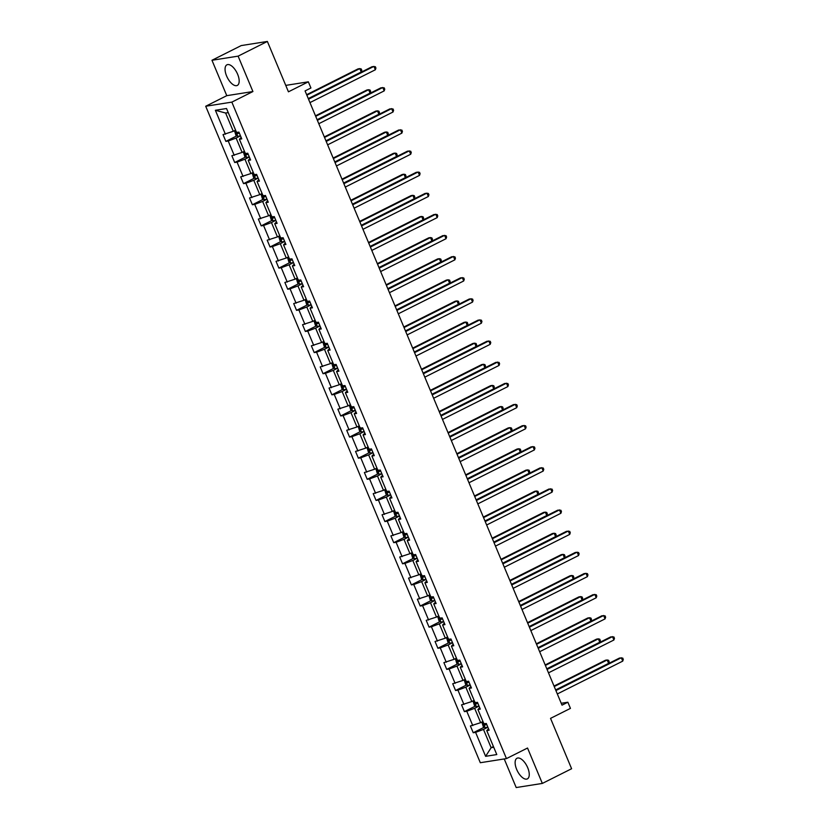 <?xml version="1.0" encoding="UTF-8"?>
<svg xmlns="http://www.w3.org/2000/svg" width="829" height="829" viewBox="0 0 829 829"><rect width="100%" height="100%" fill="white"/><g stroke="black" fill="none" stroke-linecap="round" stroke-linejoin="round"><path stroke-width="1.24" d="M527.7 767.695A11.544 5.378 -116.7 0 0 517.006 758.245A11.544 5.378 -116.7 0 0 516.674 769.436A11.544 5.378 -116.7 0 0 527.368 778.887A11.544 5.378 -116.7 0 0 527.7 767.695M237.633 74.258A11.544 5.378 -116.7 0 0 226.939 64.807A11.544 5.378 -116.7 0 0 226.607 75.999A11.544 5.378 -116.7 0 0 237.291 85.439A11.544 5.378 -116.7 0 0 237.633 74.258M211.965 60.268L226.773 95.667L252.918 91.542L238.11 56.144L211.965 60.268L241.239 45.574L267.373 41.45L288.44 91.812L308.347 81.822L285.756 85.387M238.11 56.144L267.373 41.45M504.229 758.949L516.198 787.55L542.342 783.426L571.606 768.732L550.539 718.37L570.445 708.38L567.865 702.225L561.223 703.272M205.706 106.247L480.312 762.721L506.457 758.597L231.84 102.122L205.706 106.247L226.773 95.667M487.877 727.23L483.483 729.427L491.131 747.706L485.618 756.328L475.597 732.37L473.235 732.743L484.219 727.23M493.431 746.556L491.131 747.706L493.742 747.292M483.483 729.427L475.597 732.37M479.038 706.111L474.644 708.308L480.654 722.66L470.395 725.976L473.235 732.743M472.768 725.603L466.768 711.251L464.395 711.624L475.39 706.101M470.198 684.992L465.815 687.189L471.815 701.541L461.566 704.847L464.395 711.624M463.929 704.474L457.929 690.132L455.567 690.505L466.551 684.982M461.37 663.874L456.976 666.07L462.986 680.422L452.727 683.728L455.567 690.505M455.1 683.355L449.09 669.003L446.727 669.376L457.712 663.863M452.53 642.744L448.147 644.952L454.147 659.304L443.898 662.609L446.727 669.376M446.261 662.236L440.261 647.884L437.888 648.257L448.883 642.744M443.702 621.626L439.308 623.833L445.318 638.185L435.059 641.491L437.888 648.257M437.432 641.118L431.422 626.765L429.059 627.139L440.044 621.626M434.862 600.507L430.479 602.714L436.479 617.066L426.23 620.372L429.059 627.139M428.593 619.999L422.593 605.647L420.22 606.02L431.215 600.507M426.033 579.388L421.64 581.595L427.64 595.937L417.391 599.253L420.22 606.02M419.754 598.88L413.754 584.528L411.391 584.901L422.375 579.388M417.194 558.269L412.811 560.477L418.811 574.818L408.562 578.134L411.391 584.901M410.925 577.761L404.925 563.409L402.552 563.782L413.547 558.269M408.355 537.151L403.972 539.347L409.972 553.699L399.723 557.015L402.552 563.782M402.086 556.642L396.086 542.29L393.723 542.663L404.707 537.151M399.526 516.032L395.132 518.229L401.143 532.581L390.884 535.897L393.723 542.663M393.257 535.513L387.247 521.172L384.884 521.545L395.868 516.021M390.687 494.913L386.304 497.11L392.304 511.462L382.055 514.768L384.884 521.545M384.418 514.394L378.418 500.053L376.055 500.426L387.039 494.903M381.858 473.784L377.464 475.991L383.475 490.343L373.216 493.649L376.055 500.426M375.589 493.276L369.579 478.924L367.216 479.297L378.2 473.784M373.019 452.665L368.636 454.872L374.635 469.224L364.387 472.53L367.216 479.297M366.75 472.157L360.75 457.805L358.377 458.178L369.371 452.665M364.19 431.546L359.796 433.754L365.796 448.106L355.548 451.411L358.377 458.178M357.921 451.038L351.911 436.686L349.548 437.059L360.532 431.546M355.351 410.428L350.968 412.635L356.967 426.987L346.719 430.292L349.548 437.059M349.082 429.919L343.082 415.567L340.709 415.94L351.703 410.428M346.522 389.309L342.128 391.516L348.128 405.858L337.88 409.174L340.709 415.94M340.242 408.801L334.242 394.449L331.88 394.822L342.864 389.309M337.683 368.19L333.289 370.387L339.299 384.739L329.04 388.055L331.88 394.822M331.413 387.682L325.414 373.33L323.041 373.703L334.035 368.19M328.844 347.071L324.46 349.268L330.46 363.62L320.212 366.936L323.041 373.703M322.574 366.563L316.574 352.211L314.212 352.584L325.196 347.071M320.015 325.952L315.621 328.149L321.631 342.501L311.372 345.807L314.212 352.584M313.745 345.434L307.735 331.092L305.373 331.465L316.357 325.942M311.176 304.834L306.792 307.031L312.792 321.383L302.544 324.688L305.373 331.465M304.906 324.315L298.906 309.963L296.533 310.336L307.528 304.823M302.347 283.705L297.953 285.912L303.963 300.264L293.704 303.569L296.533 310.336M296.077 303.196L290.067 288.844L287.704 289.217L298.689 283.705M293.507 262.586L289.124 264.793L295.124 279.145L284.875 282.451L287.704 289.217M287.238 282.078L281.238 267.726L278.865 268.099L289.86 262.586M284.679 241.467L280.285 243.674L286.285 258.026L276.036 261.332L278.865 268.099M278.399 260.959L272.399 246.607L270.036 246.98L281.021 241.467M275.839 220.348L271.456 222.555L277.456 236.907L267.207 240.213L270.036 246.98M269.57 239.84L263.57 225.488L261.197 225.861L272.192 220.348M267 199.229L262.617 201.437L268.617 215.778L258.368 219.094L261.197 225.861M260.731 218.721L254.731 204.369L252.368 204.742L263.353 199.229M258.171 178.111L253.778 180.307L259.788 194.66L249.529 197.976L252.368 204.742M251.902 197.603L245.892 183.25L243.529 183.623L254.513 178.111M249.332 156.992L244.949 159.189L250.949 173.541L240.7 176.857L243.529 183.623M243.063 176.484L237.063 162.132L234.7 162.505L245.685 156.982M240.503 135.873L236.11 138.07L242.12 152.422L231.861 155.728L234.7 162.505M234.234 155.355L228.224 141.013L225.861 141.386L236.845 135.863M228.255 112.609L225.633 113.024L233.281 131.303L223.032 134.609L225.861 141.386M225.395 134.236L215.374 110.278L226.535 108.516L236.555 132.474L238.928 132.101L241.757 138.878L239.394 139.251L245.394 153.593L247.757 153.22L250.596 159.997L248.223 160.37L254.234 174.722L256.596 174.349L259.425 181.116L257.063 181.489L263.062 195.841L265.435 195.468L268.264 202.235L265.891 202.608L271.902 216.96L274.264 216.587L277.093 223.353L274.731 223.726L280.73 238.078L283.103 237.705L285.932 244.472L283.559 244.845L289.57 259.197L291.932 258.824L294.761 265.591L292.399 265.964L298.399 280.316L300.772 279.943L303.601 286.71L301.238 287.083L307.238 301.435L309.6 301.062L312.44 307.828L310.067 308.212L316.067 322.554L318.44 322.18L321.269 328.958L318.906 329.331L324.906 343.683L327.268 343.299L330.108 350.076L327.735 350.449L333.745 364.801L336.108 364.428L338.937 371.195L336.574 371.568L342.574 385.92L344.947 385.547L347.776 392.314L345.403 392.687L351.413 407.039L353.776 406.666L356.605 413.433L354.242 413.806L360.242 428.158L362.615 427.785L365.444 434.551L363.081 434.924L369.081 449.277L371.444 448.903L374.283 455.67L371.91 456.043L377.91 470.395L380.283 470.022L383.112 476.789L380.749 477.162L386.749 491.514L389.112 491.141L391.951 497.918L389.578 498.291L395.588 512.633L397.951 512.26L400.78 519.037L398.417 519.41L404.417 533.762L406.79 533.389L409.619 540.156L407.246 540.529L413.256 554.881L415.619 554.508L418.448 561.274L416.085 561.647L422.085 576L424.458 575.627L427.287 582.393L424.914 582.766L430.925 597.118L433.287 596.745L436.116 603.512L433.754 603.885L439.753 618.237L442.126 617.864L444.955 624.631L442.593 625.004L448.593 639.356L450.955 638.983L453.795 645.75L451.422 646.123L457.421 660.475L459.794 660.102L462.623 666.868L460.261 667.241L466.261 681.593L468.623 681.22L471.463 687.997L469.09 688.371L475.1 702.712L477.463 702.339L480.292 709.116L477.929 709.489L483.929 723.841L486.302 723.468L489.131 730.235L486.758 730.608L496.789 754.566L485.618 756.328M308.347 81.822L310.927 87.988L305.072 90.921L562.01 705.158L567.865 702.225M479.69 707.676L477.929 709.489M482.955 721.51L480.654 722.66M474.644 708.308L466.768 711.251M470.862 686.557L469.09 688.371M474.115 700.381L471.815 701.541M465.815 687.189L457.929 690.132M462.022 665.438L460.261 667.241M465.287 679.262L462.986 680.422M456.976 666.07L449.09 669.003M453.194 644.32L451.422 646.123M456.447 658.143L454.147 659.304M448.147 644.952L440.261 647.884M444.354 623.19L442.593 625.004M447.619 637.024L445.318 638.185M439.308 623.833L431.422 626.765M435.515 602.072L433.754 603.885M438.779 615.906L436.479 617.066M430.479 602.714L422.593 605.647M426.686 580.953L424.914 582.766M429.95 594.787L427.64 595.937M421.64 581.595L413.754 584.528M417.847 559.834L416.085 561.647M421.111 573.668L418.811 574.818M412.811 560.477L404.925 563.409M409.018 538.715L407.246 540.529M412.282 552.549L409.972 553.699M403.972 539.347L396.086 542.29M400.179 517.597L398.417 519.41M403.443 531.43L401.143 532.581M395.132 518.229L387.247 521.172M391.35 496.478L389.578 498.291M394.604 510.301L392.304 511.462M386.304 497.11L378.418 500.053M382.511 475.359L380.749 477.162M385.775 489.183L383.475 490.343M377.464 475.991L369.579 478.924M373.672 454.24L371.91 456.043M376.936 468.064L374.635 469.224M368.636 454.872L360.75 457.805M364.843 433.111L363.081 434.924M368.107 446.945L365.796 448.106M359.796 433.754L351.911 436.686M356.004 411.992L354.242 413.806M359.268 425.826L356.967 426.987M350.968 412.635L343.082 415.567M347.175 390.873L345.403 392.687M350.439 404.707L348.128 405.858M342.128 391.516L334.242 394.449M338.336 369.755L336.574 371.568M341.6 383.589L339.299 384.739M333.289 370.387L325.414 373.33M329.507 348.636L327.735 350.449M332.761 362.47L330.46 363.62M324.46 349.268L316.574 352.211M320.668 327.517L318.906 329.331M323.932 341.351L321.631 342.501M315.621 328.149L307.735 331.092M311.839 306.398L310.067 308.212M315.093 320.222L312.792 321.383M306.792 307.031L298.906 309.963M302.999 285.28L301.238 287.083M306.264 299.103L303.963 300.264M297.953 285.912L290.067 288.844M294.16 264.161L292.399 265.964M297.424 277.984L295.124 279.145M289.124 264.793L281.238 267.726M285.331 243.032L283.559 244.845M288.596 256.866L286.285 258.026M280.285 243.674L272.399 246.607M276.492 221.913L274.731 223.726M279.756 235.747L277.456 236.907M271.456 222.555L263.57 225.488M267.663 200.794L265.891 202.608M270.928 214.628L268.617 215.778M262.617 201.437L254.731 204.369M258.824 179.675L257.063 181.489M262.088 193.509L259.788 194.66M253.778 180.307L245.892 183.25M249.995 158.557L248.223 160.37M253.249 172.391L250.949 173.541M244.949 159.189L237.063 162.132M241.156 137.438L239.394 139.251M244.42 151.261L242.12 152.422M236.11 138.07L228.224 141.013M252.918 91.542L231.84 102.122M542.342 783.426L527.534 748.027L506.457 758.597M235.581 130.143L233.281 131.303M225.633 113.024L215.374 110.278M488.53 728.795L486.758 730.608M308.543 99.211L373.941 66.382L375.361 69.771L309.953 102.599M308.326 98.713L372.18 66.662L375.361 66.724L375.931 68.071L375.361 69.771M234.514 130.681L235.902 135.324L237.882 136.453L240.42 135.666M308.274 98.578L361.226 71.999L359.817 68.61L358.045 68.89L306.647 94.693M236.793 132.101L237.477 133.728L239.343 133.096M239.239 132.858L237.477 133.728M361.226 71.999L361.796 70.299L361.226 68.952L359.817 68.61L306.854 95.19M317.372 120.329L382.78 87.501L384.19 90.889L318.792 123.718M317.165 119.832L381.008 87.781L384.2 87.843L384.76 89.19L384.19 90.889M326.212 141.448L391.609 108.62L393.029 112.008L327.621 144.837M325.994 140.951L389.848 108.9L393.029 108.962L393.599 110.309L393.029 112.008M243.343 151.8L244.731 156.443L246.71 157.572L249.249 156.785M317.113 119.697L370.066 93.117L368.646 89.729L366.884 90.009L315.486 115.811M245.633 153.22L246.317 154.847L248.172 154.215M248.078 153.976L246.317 154.847M370.066 93.117L370.636 91.418L370.066 90.071L368.646 89.729L315.694 116.309M252.182 172.929L253.57 177.561L255.55 178.691L258.088 177.903M325.942 140.816L378.894 114.236L377.485 110.858L375.713 111.127L324.315 136.93M254.472 174.339L255.145 175.966L257.011 175.333M256.907 175.095L255.145 175.966M378.894 114.236L379.464 112.547L378.894 111.19L377.485 110.858L324.522 137.427M335.04 162.567L400.448 129.749L401.868 133.127L336.46 165.955M334.833 162.069L398.676 130.018L401.868 130.08L402.428 131.438L401.868 133.127M261.011 194.048L262.399 198.68L264.389 199.82L266.917 199.022M334.781 161.935L387.734 135.355L386.314 131.977L384.552 132.257L333.154 158.049M263.301 195.457L263.985 197.084L265.84 196.452M265.746 196.214L263.985 197.084M387.734 135.355L388.304 133.666L387.734 132.308L386.314 131.977L333.362 158.557M343.88 183.696L409.277 150.868L410.697 154.246L345.289 187.074M343.672 183.188L407.516 151.147L410.697 151.199L411.267 152.557L410.697 154.246M269.85 215.167L271.238 219.809L273.218 220.939L275.756 220.151M343.61 183.054L396.563 156.474L395.153 153.096L393.381 153.375L341.983 179.168M272.14 216.587L272.814 218.203L274.679 217.571M274.575 217.333L272.814 218.203M396.563 156.474L397.132 154.785L396.573 153.427L395.153 153.096L342.201 179.675M352.708 204.815L418.117 171.986L419.536 175.365L354.128 208.193M352.501 204.307L416.355 172.266L419.536 172.318L420.096 173.675L419.536 175.365M278.689 236.286L280.078 240.928L282.057 242.058L284.585 241.27M352.449 204.172L405.402 177.603L403.982 174.214L402.22 174.494L350.822 200.286M280.969 237.705L281.653 239.322L283.518 238.69M283.414 238.451L281.653 239.322M405.402 177.603L405.972 175.903L405.402 174.546L403.982 174.214L351.03 200.794M361.548 225.934L426.956 193.105L428.365 196.494L362.967 229.312M361.34 225.426L425.184 193.385L428.365 193.437L428.935 194.794L428.365 196.494M287.518 257.404L288.906 262.047L290.886 263.176L293.425 262.389M361.278 225.301L414.241 198.722L412.821 195.333L411.049 195.613L359.651 221.405M289.808 258.824L290.482 260.451L292.347 259.819M292.243 259.57L290.482 260.451M414.241 198.722L414.801 197.022L414.241 195.665L412.821 195.333L359.869 221.913M370.387 247.052L435.785 214.224L437.204 217.612L371.796 250.441M370.169 246.545L434.023 214.504L437.204 214.556L437.774 215.913L437.204 217.612M296.357 278.523L297.746 283.166L299.725 284.295L302.264 283.508M370.117 246.42L423.07 219.84L421.66 216.452L419.888 216.732L368.49 242.534M298.637 279.943L299.321 281.57L301.186 280.938M301.082 280.689L299.321 281.57M423.07 219.84L423.64 218.141L423.07 216.783L421.66 216.452L368.698 243.032M379.216 268.171L444.624 235.343L446.033 238.731L380.635 271.56M379.008 267.674L442.852 235.623L446.033 235.674L446.603 237.032L446.033 238.731M305.186 299.642L306.575 304.284L308.554 305.414L311.093 304.626M378.946 267.539L431.909 240.959L430.489 237.571L428.728 237.85L377.33 263.653M307.476 301.062L308.16 302.689L310.015 302.057M309.922 301.818L308.16 302.689M431.909 240.959L432.469 239.26L431.909 237.913L430.489 237.571L377.537 264.15M388.055 289.29L453.453 256.462L454.872 259.85L389.464 292.678M387.837 288.793L451.691 256.741L454.872 256.803L455.442 258.151L454.872 259.85M314.025 320.761L315.414 325.403L317.393 326.533L319.932 325.745M387.785 288.658L440.738 262.078L439.329 258.689L437.557 258.969L386.159 284.772M316.315 322.18L316.989 323.807L318.854 323.175M318.75 322.937L316.989 323.807M440.738 262.078L441.308 260.379L440.738 259.031L439.329 258.689L386.366 285.269M396.884 310.409L462.292 277.58L463.712 280.969L398.303 313.797M396.676 309.911L460.52 277.86L463.712 277.922L464.271 279.269L463.712 280.969M322.854 341.88L324.243 346.522L326.222 347.652L328.761 346.864M396.625 309.777L449.577 283.197L448.157 279.808L446.396 280.088L394.998 305.891M325.144 343.299L325.828 344.926L327.683 344.294M327.59 344.056L325.828 344.926M449.577 283.197L450.147 281.497L449.577 280.15L448.157 279.808L395.205 306.388M405.723 331.527L471.121 298.699L472.54 302.088L407.132 334.916M405.505 331.03L469.359 298.979L472.54 299.041L473.11 300.388L472.54 302.088M331.693 363.009L333.082 367.641L335.061 368.77L337.6 367.983M405.454 330.895L458.406 304.316L456.997 300.937L455.225 301.207L403.827 327.009M333.983 364.418L334.657 366.045L336.522 365.413M336.419 365.174L334.657 366.045M458.406 304.316L458.976 302.626L458.406 301.269L456.997 300.937L404.044 327.517M414.552 352.657L479.96 319.828L481.38 323.206L415.971 356.035M414.345 352.149L478.198 320.098L481.38 320.16L481.939 321.517L481.38 323.206M340.532 384.128L341.921 388.76L343.9 389.899L346.429 389.102M414.293 352.014L467.245 325.434L465.825 322.056L464.064 322.336L412.666 348.128M342.812 385.537L343.496 387.164L345.361 386.532M345.258 386.293L343.496 387.164M467.245 325.434L467.815 323.745L467.245 322.388L465.825 322.056L412.873 348.636M423.391 373.775L488.799 340.947L490.208 344.325L424.811 377.154M423.184 373.268L487.027 341.227L490.208 341.279L490.778 342.636L490.208 344.325M349.361 405.246L350.75 409.889L352.729 411.018L355.268 410.231M423.122 373.133L476.084 346.553L474.665 343.175L472.893 343.455L421.495 369.247M351.651 406.666L352.325 408.282L354.19 407.65M354.087 407.412L352.325 408.282M476.084 346.553L476.644 344.864L476.084 343.507L474.665 343.175L421.712 369.755M432.22 394.894L497.628 362.066L499.048 365.444L433.64 398.272M432.013 394.386L495.866 362.346L499.048 362.397L499.607 363.755L499.048 365.444M358.201 426.365L359.589 431.007L361.568 432.137L364.107 431.349M431.961 394.252L484.913 367.682L483.494 364.294L481.732 364.573L430.334 390.366M360.48 427.785L361.164 429.401L363.029 428.769M362.926 428.531L361.164 429.401M484.913 367.682L485.483 365.983L484.913 364.625L483.494 364.294L430.541 390.873M441.059 416.013L506.467 383.185L507.876 386.573L442.479 419.401M440.852 415.505L504.695 383.464L507.876 383.516L508.446 384.874L507.876 386.573M367.029 447.484L368.418 452.126L370.397 453.256L372.936 452.468M440.79 415.381L493.752 388.801L492.333 385.412L490.571 385.692L439.163 411.495M369.319 448.903L370.003 450.53L371.858 449.898M371.765 449.65L370.003 450.53M493.752 388.801L494.312 387.102L493.752 385.744L492.333 385.412L439.38 411.992M449.898 437.132L515.296 404.303L516.716 407.692L451.308 440.52M449.681 436.634L513.534 404.583L516.716 404.635L517.286 405.992L516.716 407.692M375.869 468.603L377.257 473.245L379.236 474.375L381.775 473.587M449.629 436.5L502.581 409.92L501.172 406.531L499.4 406.811L448.002 432.614M378.148 470.022L378.832 471.649L380.698 471.017M380.594 470.779L378.832 471.649M502.581 409.92L503.151 408.22L502.581 406.873L501.172 406.531L448.209 433.111M458.727 458.25L524.135 425.422L525.545 428.811L460.147 461.639M458.52 457.753L522.363 425.702L525.555 425.764L526.114 427.111L525.545 428.811M384.697 489.721L386.086 494.364L388.065 495.493L390.604 494.706M458.468 457.618L511.42 431.039L510.001 427.65L508.239 427.93L456.841 453.732M386.988 491.141L387.671 492.768L389.526 492.136M389.433 491.898L387.671 492.768M511.42 431.039L511.99 429.339L511.42 427.992L510.001 427.65L457.048 454.23M467.566 479.369L532.964 446.541L534.384 449.929L468.976 482.758M467.349 478.872L531.202 446.821L534.384 446.883L534.954 448.23L534.384 449.929M393.537 510.84L394.925 515.483L396.904 516.612L399.443 515.825M467.297 478.737L520.249 452.157L518.84 448.769L517.068 449.049L465.67 474.851M395.827 512.26L396.5 513.887L398.366 513.255M398.262 513.016L396.5 513.887M520.249 452.157L520.819 450.458L520.249 449.111L518.84 448.769L465.877 475.349M476.395 500.488L541.803 467.66L543.223 471.048L477.815 503.877M476.188 499.991L540.031 467.939L543.223 468.002L543.783 469.349L543.223 471.048M402.366 531.969L403.754 536.601L405.744 537.731L408.272 536.943M476.136 499.856L529.089 473.276L527.669 469.898L525.907 470.167L474.509 495.97M404.656 533.379L405.34 535.006L407.194 534.373M407.101 534.135L405.34 535.006M529.089 473.276L529.658 471.587L529.089 470.23L527.669 469.898L474.716 496.467M485.234 521.607L550.632 488.789L552.052 492.167L486.644 524.995M485.027 521.109L548.871 489.058L552.052 489.12L552.622 490.478L552.052 492.167M411.205 553.088L412.593 557.72L414.573 558.85L417.111 558.062M484.965 520.975L537.917 494.395L536.508 491.017L534.736 491.296L483.338 517.089M413.495 554.497L414.168 556.124L416.034 555.492M415.93 555.254L414.168 556.124M537.917 494.395L538.487 492.706L537.928 491.348L536.508 491.017L483.556 517.597M494.063 542.736L559.471 509.908L560.891 513.286L495.483 546.114M493.856 542.228L557.71 510.187L560.891 510.239L561.451 511.597L560.891 513.286M420.044 574.207L421.433 578.839L423.412 579.979L425.94 579.191M493.804 542.093L546.757 515.514L545.337 512.135L543.575 512.415L492.177 538.208M422.324 575.627L423.008 577.243L424.873 576.611M424.769 576.373L423.008 577.243M546.757 515.514L547.327 513.825L546.757 512.467L545.337 512.135L492.385 538.715M502.902 563.855L568.311 531.026L569.72 534.404L504.322 567.233M502.695 563.347L566.539 531.306L569.72 531.358L570.29 532.715L569.72 534.404M428.873 595.326L430.261 599.968L432.241 601.098L434.779 600.31M502.633 563.212L555.596 536.632L554.176 533.254L552.404 533.534L501.006 559.326M431.163 596.745L431.836 598.362L433.702 597.73M433.598 597.491L431.836 598.362M555.596 536.632L556.155 534.943L555.596 533.586L554.176 533.254L501.224 559.834M511.742 584.973L577.139 552.145L578.559 555.534L513.151 588.352M511.524 584.466L575.378 552.425L578.559 552.477L579.129 553.834L578.559 555.534M437.712 616.444L439.101 621.087L441.08 622.216L443.619 621.429M511.472 584.341L564.425 557.762L563.015 554.373L561.243 554.653L509.845 580.445M439.992 617.864L440.676 619.491L442.541 618.859M442.437 618.61L440.676 619.491M564.425 557.762L564.995 556.062L564.425 554.705L563.015 554.373L510.053 580.953M520.571 606.092L585.979 573.264L587.388 576.652L521.99 609.481M520.363 605.584L584.207 573.544L587.388 573.595L587.958 574.953L587.388 576.652M446.541 637.563L447.929 642.206L449.909 643.335L452.447 642.548M520.301 605.46L573.264 578.88L571.844 575.492L570.083 575.772L518.685 601.574M448.831 638.983L449.515 640.61L451.37 639.978M451.277 639.729L449.515 640.61M573.264 578.88L573.823 577.181L573.264 575.823L571.844 575.492L518.892 602.072M529.41 627.211L594.807 594.383L596.227 597.771L530.819 630.6M529.192 626.714L593.046 594.662L596.227 594.714L596.797 596.072L596.227 597.771M455.38 658.682L456.769 663.324L458.748 664.454L461.287 663.666M529.14 626.579L582.093 599.999L580.683 596.611L578.911 596.89L527.513 622.693M457.67 660.102L458.344 661.729L460.209 661.096M460.105 660.858L458.344 661.729M582.093 599.999L582.663 598.3L582.093 596.953L580.683 596.611L527.721 623.19M538.239 648.33L603.647 615.501L605.066 618.89L539.658 651.718M538.031 647.832L601.875 615.781L605.066 615.843L605.626 617.19L605.066 618.89M464.209 679.801L465.597 684.443L467.577 685.573L470.116 684.785M537.98 647.698L590.932 621.118L589.512 617.729L587.751 618.009L536.353 643.812M466.499 681.22L467.183 682.847L469.038 682.215M468.945 681.977L467.183 682.847M590.932 621.118L591.502 619.418L590.932 618.071L589.512 617.729L536.56 644.309M547.078 669.449L612.476 636.62L613.895 640.009L548.487 672.837M546.86 668.951L610.714 636.9L613.895 636.962L614.465 638.309L613.895 640.009M473.048 700.919L474.437 705.562L476.416 706.691L478.955 705.904M546.808 668.816L599.761 642.237L598.351 638.848L596.579 639.128L545.181 664.931M475.338 702.339L476.012 703.966L477.877 703.334M477.773 703.096L476.012 703.966M599.761 642.237L600.331 640.537L599.761 639.19L598.351 638.848L545.399 665.428M555.907 690.567L621.315 657.739L622.734 661.127L557.326 693.956M555.699 690.07L619.553 658.019L622.734 658.081L623.294 659.428L622.734 661.127M481.887 722.049L483.276 726.681L485.255 727.81L487.784 727.023M555.648 689.935L608.6 663.355L607.18 659.977L605.419 660.247L554.021 686.049M484.167 723.458L484.851 725.085L486.716 724.453M486.613 724.214L484.851 725.085M608.6 663.355L609.17 661.666L608.6 660.309L607.18 659.977L554.228 686.557M235.27 130.308L237.83 136.422M244.099 151.427L246.669 157.551M252.938 172.546L255.498 178.67M261.777 193.665L264.337 199.789M270.606 214.784L273.166 220.908M279.446 235.902L282.005 242.027M288.274 257.021L290.834 263.145M297.114 278.14L299.673 284.264M305.942 299.269L308.512 305.383M314.782 320.388L317.341 326.502M323.621 341.507L326.18 347.631M332.45 362.625L335.009 368.75M341.289 383.744L343.848 389.868M350.118 404.863L352.677 410.987M358.957 425.982L361.517 432.106M367.786 447.1L370.345 453.225M376.625 468.219L379.185 474.343M385.454 489.348L388.024 495.462M394.293 510.467L396.853 516.591M403.132 531.586L405.692 537.71M411.961 552.705L414.521 558.829M420.8 573.823L423.36 579.948M429.629 594.942L432.189 601.066M438.468 616.061L441.028 622.185M447.297 637.18L449.867 643.304M456.137 658.309L458.696 664.423M464.976 679.428L467.535 685.542M473.805 700.546L476.364 706.671M482.644 721.665L485.203 727.789"/></g></svg>
